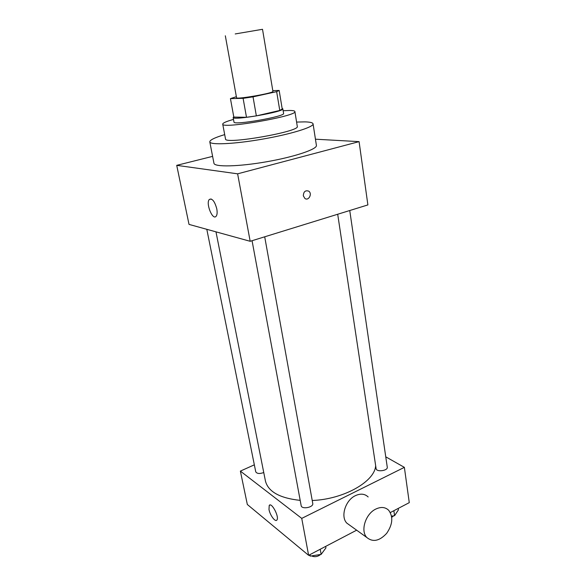 <?xml version="1.0" encoding="UTF-8"?>
<svg xmlns="http://www.w3.org/2000/svg" width="586" height="586" viewBox="0 0 586 586"><rect width="100%" height="100%" fill="white"/><g stroke="black" fill="none" stroke-linecap="round" stroke-linejoin="round"><path stroke-width="0.88" d="M235.22 33.944L262.513 29.3L235.22 33.944M262.513 29.3L272.93 91.394C274.285 93.028 235.843 99.737 236.561 97.737L225.324 35.79M279.156 90.434L282.232 109.033L279.778 110.461L256.36 115.889L246.494 117.303L233.821 117.075L230.437 98.616L243.102 98.338L253.027 96.851L276.651 91.658L279.156 90.434L272.805 90.662M236.37 96.69L230.437 98.616M233.763 116.753L233.147 117.471C232.21 120.892 284.862 111.699 282.826 108.798L282.122 108.359M282.826 108.798L283.587 113.406C285.646 116.468 233.089 125.638 233.99 122.064L233.147 117.471M246.494 117.303L243.102 98.338M279.778 110.461L276.651 91.658M256.36 115.889L253.027 96.851M233.499 119.405C226.35 121.412 222.753 122.987 222.717 124.115C221.222 129.352 298.069 115.94 294.89 111.523C294.721 110.835 292.949 110.483 289.565 110.468L283.141 110.739M222.717 124.115L225.507 138.933C224.167 144.91 300.567 131.572 297.285 126.4L294.89 111.523M224.694 134.612C214.776 137.593 209.81 140.017 209.795 141.878C209.978 145.174 234.144 144.112 262.521 139.138C290.912 134.209 314.008 127.016 313.063 123.851C312.778 122.672 310.075 122.013 304.954 121.881L296.582 122.064M313.063 123.851L316.403 145.379C317.436 149.159 294.626 156.901 266.476 161.787C238.341 166.724 214.256 167.171 213.949 163.26L209.795 141.878M212.608 156.367L176.723 165.347L237.623 173.83L359.086 141.636L315.444 139.197M176.723 165.347L189.022 224.401L250.178 241.293L367.883 204.917L359.086 141.636M216.776 208.806C217.413 212.381 217.194 214.864 216.124 216.271C212.623 220.761 205.532 203.166 209.327 199.452C212.191 198.112 214.674 201.232 216.776 208.806M250.178 241.293L237.623 173.83M303.328 195.827C303.541 191.681 305.313 190.113 308.654 191.124C312.624 193.519 308.697 201.262 304.918 198.478L303.328 195.827C303.541 191.681 305.313 190.113 308.654 191.124L308.654 191.124C312.624 193.519 308.697 201.262 304.918 198.478M375.655 465.643C374.945 481.428 343.909 499.323 312.221 500.503M300.186 500.371C279.749 498.166 268.161 491.705 265.429 480.981L215.978 231.851M206.807 229.316L255.738 471.781C256.917 473.73 259.554 473.993 263.663 472.572L263.751 472.528M349.747 210.52L387.265 467.159C388.086 470.792 376.366 472.331 376.102 468.624L337.697 214.242M264.704 236.803L312.748 503.418C313.781 507.41 301.607 509.71 301.16 505.615L252.061 240.707M254.331 464.83L240.377 471.1L301.739 518.39L404.369 467.35L385.756 456.824M390.335 512.552L409.277 502.642L404.369 467.35M240.377 471.1L247.329 504.487L308.617 555.323L356.64 530.183M308.617 555.323L301.739 518.39M268.981 509.476L269.23 505.41C271.523 501.799 279.595 517.138 276.885 520.031C275.339 522.441 270 515.24 268.981 509.476M349.952 525.378L346.839 523.137C340.283 516.684 345.403 500.195 355.394 495.661C360.515 493.317 364.77 493.749 368.162 496.957M375.721 509.102C380.944 506.626 385.273 507.022 388.701 510.296C393.382 516.793 392.708 524.477 386.679 533.333C379.508 541.046 372.894 542.438 366.843 537.516C360.207 530.938 365.525 513.885 375.721 509.102M309.064 555.088L310.28 556.099L321.143 554.385L325.941 547.881L325.677 546.394M321.143 554.385L320.212 549.258M310.28 556.099L310.001 554.598M320.601 554.473C317.722 556.781 314.667 557.264 311.452 555.909M391.587 516.149L394.583 515.68L398.429 509.864L398.224 508.428M394.583 515.68L393.858 510.706M393.689 515.819L391.763 517.284M209.327 199.452L211.114 198.954M346.839 523.137L366.843 537.516M270.102 504.993L269.23 505.41"/></g></svg>
